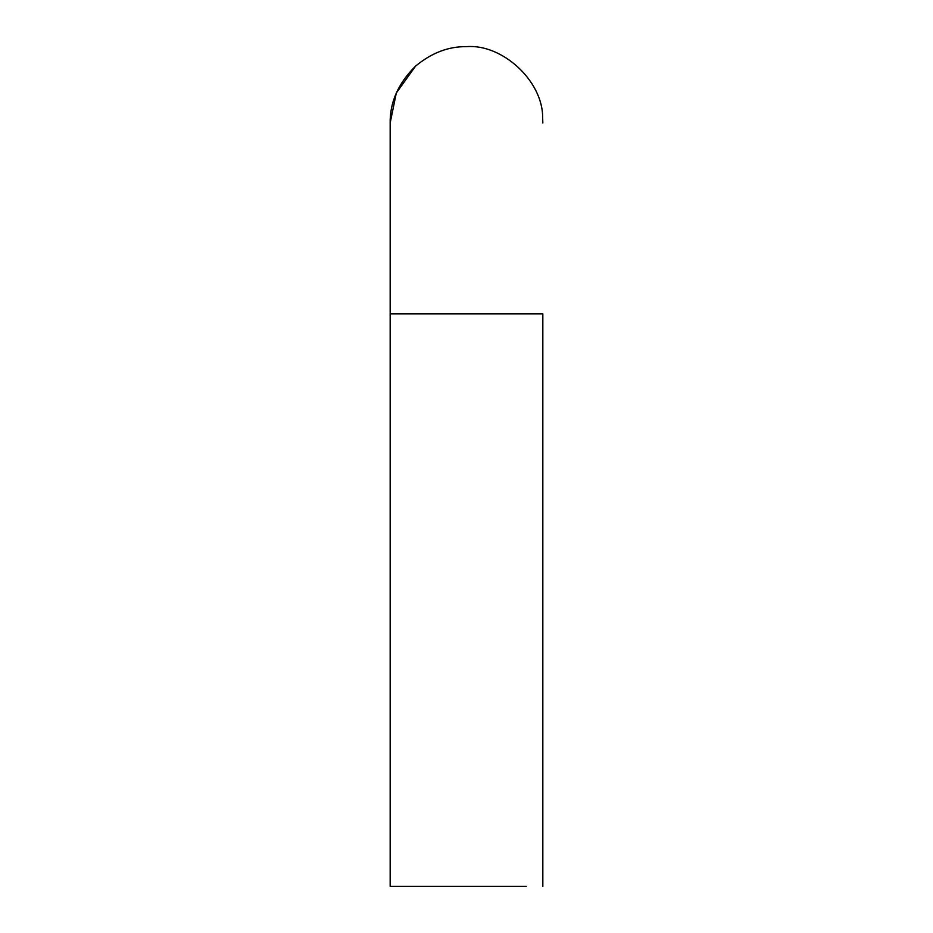 <?xml version="1.0" encoding="UTF-8"?>
<svg xmlns="http://www.w3.org/2000/svg" width="933" height="933" viewBox="0 0 933 933"><rect width="100%" height="100%" fill="white"/><g stroke="black" fill="none" stroke-linecap="round" stroke-linejoin="round"><path stroke-width="1.4" d="M542.831 886.35L542.831 313.826L390.169 313.826L390.169 886.35L526.247 886.35M390.169 123.949C389.644 102.653 398.111 83.375 415.547 66.138C431.512 52.878 448.493 46.382 466.5 46.65C502.001 43.688 542.901 80.763 542.656 117.663L542.831 123.016M390.169 313.826L390.169 122.981L396.292 93.02L415.547 66.138C431.512 52.878 448.493 46.382 466.5 46.65"/></g></svg>
